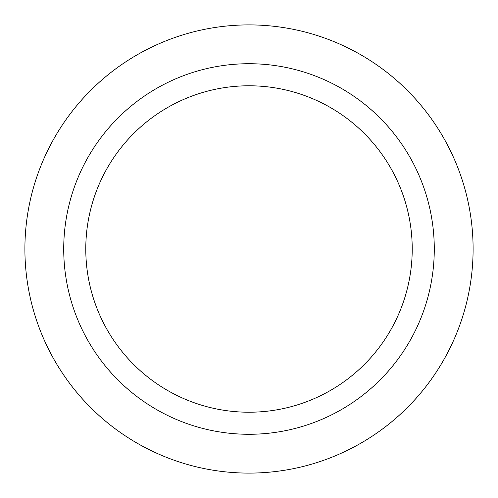 <?xml version="1.0" encoding="UTF-8"?>
<svg xmlns="http://www.w3.org/2000/svg" width="498" height="498" viewBox="0 0 498 498"><rect width="100%" height="100%" fill="white"/><g stroke="black" fill="none" stroke-linecap="round" stroke-linejoin="round"><path stroke-width="0.75" d="M24.9 249A224.1 224.1 0 0 0 249 473.1A224.1 224.1 0 0 0 473.1 249A224.1 224.1 0 0 0 249 24.9A224.1 224.1 0 0 0 24.9 249M63.719 249A185.281 185.281 0 0 0 249 434.281A185.281 185.281 0 0 0 434.281 249A185.281 185.281 0 0 0 249 63.719A185.281 185.281 0 0 0 63.719 249M412.22 249A163.22 163.22 0 0 0 249 85.781A163.22 163.22 0 0 0 85.781 249A163.22 163.22 0 0 0 249 412.22A163.22 163.22 0 0 0 412.22 249"/></g></svg>
